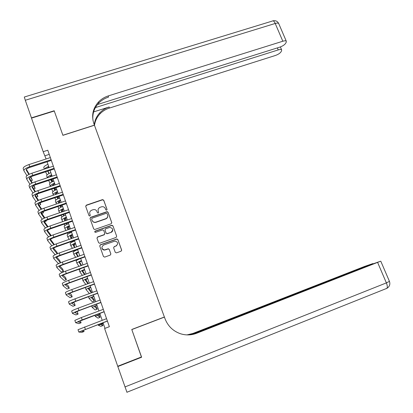 <?xml version="1.0" encoding="UTF-8"?>
<svg xmlns="http://www.w3.org/2000/svg" width="413" height="413" viewBox="0 0 413 413"><rect width="100%" height="100%" fill="white"/><g stroke="black" fill="none" stroke-linecap="round" stroke-linejoin="round"><path stroke-width="0.62" d="M106.611 210.212L107.019 209.386L103.709 200.176L102.501 199.618L86.271 205.173L85.703 206.345L88.986 215.617L89.838 216.009L90.256 215.178L89.828 213.975C89.404 212.22 90.039 210.955 91.732 210.186L93.137 209.701C94.928 209.298 96.203 209.902 96.967 211.513L97.396 212.71L98.242 213.103L98.655 212.277L98.227 211.079C97.798 209.329 98.428 208.069 100.116 207.3L101.51 206.82C103.296 206.417 104.572 207.021 105.336 208.627L105.764 209.819L106.611 210.212M107.055 209.603L103.74 200.382L102.538 199.825L86.358 205.359L85.734 206.428M115.253 252.302L116.476 252.87L121.05 251.228L121.634 250.015L117.87 239.555L116.879 238.941L100.338 244.78L99.739 245.993L103.467 256.525L104.701 257.092L110.256 255.1L110.849 253.881L109.244 249.38L108.304 248.755L104.489 249.948C101.407 248.843 101.102 247.206 103.575 245.033L114.959 241.078C118.133 242.08 118.49 243.706 116.017 245.957L114.231 246.597L113.642 247.81L115.253 252.302M43.174 151.705L31.507 118.133L54.279 111.009L62.905 135.335L94.443 125.232L164.384 317.008L131.773 329.476L141.514 356.94L117.731 366.248L104.613 328.505L109.368 326.704L47.779 150.218L43.174 151.705L46.111 158.974M111.18 223.769L111.763 222.581L108.061 212.277L106.9 211.704L90.612 217.341L90.019 218.529L93.689 228.9L94.763 229.504L111.18 223.769M112.945 225.865L116.678 236.246L116.094 237.449L99.538 243.278L98.562 242.663L96.972 238.182L97.571 236.974L104.195 234.641L104.788 233.438L103.735 230.485L102.672 229.881L95.506 232.369C94.629 232.142 94.525 231.724 95.186 231.104L111.871 225.266L112.945 225.865L116.678 236.246M163.636 317.401L164.384 317.008M47.087 161.782L49.101 167.57M50.071 170.357L52.1 176.201M53.065 178.974L55.12 184.879M56.075 187.631L58.15 193.604M59.1 196.335L61.196 202.365M62.141 205.075L64.258 211.172M65.192 213.862L67.334 220.021M68.264 222.69L70.427 228.91M71.346 231.559L73.535 237.847M74.443 240.474L76.653 246.829M77.561 249.437L79.792 255.853M76.89 263.179L76.157 261.062C76.095 260.577 77.603 259.705 80.69 258.445L82.946 264.924M83.834 267.485L86.116 274.041M86.998 276.581L89.296 283.204M90.173 285.719L92.497 292.409M93.364 294.903L95.718 301.66M96.575 304.133L98.95 310.963M99.801 313.41L102.197 320.307M103.038 322.734L104.995 328.361M49.235 154.379L44.991 155.753M98.655 212.277L98.273 211.265M90.282 215.287L89.884 214.161M111.82 222.86L108.087 212.468L106.931 211.89L90.669 217.522L90.039 218.596M107.148 213.671L106.301 213.278L92.042 218.219L91.629 219.055L92.078 220.325C92.765 221.843 93.957 222.473 95.656 222.22L105.728 218.73C107.411 217.956 108.036 216.691 107.602 214.936L107.148 213.671M107.752 215.565C107.917 217.145 107.256 218.26 105.759 218.911L95.702 222.39C94.009 222.643 92.817 222.013 92.13 220.501L91.681 219.231M104.835 233.639L104.231 234.796L97.613 237.124L96.988 238.213M112.966 226.035L111.753 225.472L95.233 231.265L94.783 231.992M111.045 232.225C113.544 229.845 113.116 228.244 109.76 227.413L105.589 228.843L105 230.041L106.053 232.994L107.086 233.603L111.066 232.385C112.3 231.848 112.857 230.929 112.744 229.623M111.066 232.385L107.117 233.758L106.084 233.149L105.031 230.201M116.017 245.957L114.251 246.731L113.611 247.697M101.954 248.177C102.347 249.406 103.204 250.041 104.52 250.077L105.269 249.793M110.896 254.088L109.269 249.514L108.33 248.889L105.3 249.927M121.685 250.345L117.886 239.705L116.894 239.091L100.374 244.924L99.75 246.019M48.92 167.043L47.061 168.236M47.743 171.127L48.91 173.579M50.21 176.325L50.417 176.759M51.687 179.433L52.683 181.534M52.854 181.452L51.899 179.361M47.965 171.049L49.111 173.47M50.396 176.186L50.634 176.692M47.077 174.911L45.575 171.839M44.64 169.031C45.193 168.174 46.54 167.286 48.688 166.377M44.336 169.129L43.835 167.683C43.608 166.728 44.981 165.598 47.96 164.291M23.856 170.554L23.216 168.674C22.937 167.41 24.863 166.031 28.993 164.544L50.355 157.59M26.938 175.664L23.944 170.817C23.67 169.562 25.601 168.189 29.731 166.702L51.104 159.733M51.336 160.399L30.092 167.332C27.346 168.318 26.06 169.232 26.231 170.068L28.864 174.456M30.448 177.094L32.369 180.295L30.841 176.872M26.37 169.382L29.277 174.25M31.016 180.744L32.369 180.295M31.419 117.875L54.186 110.756L62.874 135.247L94.412 125.144L93.89 123.714C91.283 115.573 92.837 108.309 98.562 101.913C101.283 99.11 104.551 97.101 108.361 95.888L282.828 41.228L275.213 23.469L25.296 100.261L31.527 118.123M54.186 110.756L54.268 111.014M95.413 107.587L278.228 49.916C279.952 49.4 281.072 49.359 281.604 49.792L281.609 50.742L281.01 51.852C279.999 53.298 278.083 54.521 275.264 55.523L109.28 108.113C105.661 109.28 102.558 111.2 99.977 113.874C96.905 117.153 95.078 120.983 94.494 125.366M94.278 124.783C94.783 120.193 96.642 116.187 99.848 112.764C102.439 110.08 105.558 108.149 109.192 106.977L93.606 111.913M25.296 100.261L24.305 97.029L272.337 21.058C273.194 20.402 274.155 21.202 275.213 23.469C276.953 22.963 278.104 22.963 278.672 23.464L278.868 23.918M97.473 104.53L279.678 47.175C282.58 46.148 284.562 44.872 285.626 43.344L286.266 42.167L286.261 41.13C285.713 40.675 284.567 40.711 282.828 41.228M92.951 120.266C92.275 113.73 94.195 108.02 98.707 103.131C101.412 100.344 104.665 98.34 108.459 97.132L108.361 95.888M141.427 356.977L131.804 329.574L164.42 317.101L165.004 318.697C167.859 326.012 172.933 330.999 180.228 333.658C185.747 335.449 191.209 335.325 196.619 333.281L380.358 261.295L372.294 264.139L191.9 334.587M188.514 334.912L196.232 333.301L194.322 334.045M126.972 392.324L117.834 366.537L141.618 357.23M117.942 366.166L117.834 366.537M190.889 334.736L372.908 263.571L364.777 266.364L192.83 333.477L186.975 334.902M187.135 334.912L193.181 333.456L189.577 334.866M51.816 175.38L49.622 177.027M50.784 179.732L51.852 181.952M53.153 184.657L53.52 185.416M54.79 188.065L55.693 189.934M55.786 189.887L55.012 187.987M51.021 179.655L52.069 181.839M53.349 184.518L53.742 185.339M50.009 183.248L48.615 180.45M47.376 177.766C47.578 176.867 48.987 175.861 51.594 174.745M47.33 177.781L46.705 175.974C46.488 175.06 47.877 173.95 50.866 172.649M54.728 183.759C53.117 184.534 52.379 185.169 52.518 185.659L52.554 185.736M53.845 188.38L54.815 190.367M56.116 193.031L56.643 194.11M57.923 196.727L58.723 198.364L58.135 196.66M52.596 185.215L52.807 185.654M54.093 188.297L55.043 190.248M56.328 192.886L56.88 194.027M52.957 191.622L51.682 189.102M50.35 186.469L50.314 186.392C50.112 185.53 51.517 184.451 54.516 183.15M50.272 186.273L49.591 184.306C49.39 183.429 50.789 182.345 53.788 181.044M58.011 198.643L58.455 198.493M57.655 192.174C56.034 192.943 55.29 193.563 55.419 194.027L55.631 194.451M56.927 197.063L57.799 198.818M59.1 201.441L59.797 202.84M61.088 205.431L61.408 206.087L61.17 205.406M55.512 193.589L55.894 194.363M57.19 196.975L58.037 198.694M59.322 201.296L60.045 202.757M55.92 200.031L54.769 197.791M53.427 195.189L53.215 194.771C53.029 193.95 54.444 192.892 57.453 191.601M53.174 194.662L52.487 192.675C52.301 191.844 53.711 190.78 56.72 189.484M60.639 206.35L61.408 206.087M60.592 200.63C58.966 201.394 58.218 201.998 58.336 202.442L58.723 203.201M60.035 205.793L60.799 207.305M62.105 209.887L62.977 211.606M58.45 202.003L59.002 203.108M60.308 205.7L61.052 207.176M62.342 209.742L63.241 211.518M58.909 208.482L57.877 206.526M56.524 203.95L56.127 203.191C55.956 202.411 57.386 201.374 60.406 200.088M56.091 203.082L55.399 201.079C55.223 200.29 56.648 199.252 59.663 197.961M26.783 179.154L26.138 177.254C25.874 176.041 27.816 174.689 31.956 173.192L53.349 166.176M29.953 184.286L26.866 179.407C26.613 178.204 28.554 176.857 32.699 175.365L54.098 168.323M54.32 168.958L33.045 175.959C30.294 176.955 28.998 177.848 29.158 178.648L31.899 183.114M33.494 185.711L35.131 188.374L33.912 185.489M29.323 177.967L32.338 182.902M33.701 188.849L35.131 188.374M29.726 187.796L29.07 185.876C28.827 184.719 30.784 183.387 34.929 181.885L56.359 174.797M32.994 192.954L29.803 188.039C29.571 186.893 31.527 185.566 35.678 184.064L57.113 176.96M57.324 177.564L36.014 184.632C33.257 185.628 31.951 186.511 32.1 187.275L34.955 191.808M36.566 194.368L37.903 196.49L37.015 194.141M32.291 186.599L35.42 191.591M36.39 196.996L37.903 196.49M32.679 196.485L32.018 194.538C31.796 193.434 33.763 192.128 37.919 190.62L59.379 183.46M36.06 201.658L32.756 196.712C32.539 195.623 34.511 194.322 38.667 192.809L60.138 185.633M60.339 186.206L38.998 193.346C36.236 194.347 34.919 195.215 35.053 195.943L38.037 200.548M39.669 203.062L40.691 204.641L40.082 202.86M35.275 195.266L38.528 200.32M39.08 205.184L40.691 204.641M35.647 205.215L34.981 203.242C34.775 202.194 36.757 200.914 40.923 199.396L62.42 192.164M39.152 210.398L35.719 205.426C35.523 204.394 37.511 203.113 41.677 201.596L63.179 194.347M63.37 194.895L41.992 202.102C39.225 203.108 37.903 203.96 38.022 204.652L41.145 209.319M42.797 211.797L43.489 212.829L43.091 211.662M38.28 203.981L41.667 209.086M41.77 213.418L43.489 212.829M63.545 209.128C61.914 209.887 61.155 210.475 61.269 210.893L61.842 211.998M63.163 214.559L63.824 215.829M65.135 218.374L66.188 220.413M66.364 220.351L65.388 218.224M61.403 210.46L62.141 211.895M63.457 214.455L64.092 215.7M61.914 216.97L61.016 215.292M59.648 212.747L59.054 211.647C58.899 210.909 60.339 209.897 63.37 208.611M59.018 211.549L58.321 209.53C58.166 208.782 59.601 207.765 62.626 206.479M38.631 213.98L37.955 211.993C37.774 211.002 39.767 209.742 43.943 208.214L65.471 200.914M42.271 219.179L38.703 214.187C38.523 213.206 40.52 211.957 44.697 210.429L66.24 203.108M66.416 203.619L45.007 210.898C42.229 211.915 40.897 212.747 41.006 213.402L44.279 218.136M45.962 220.573L46.302 221.058L46.111 220.501M41.305 212.731L44.836 217.894M44.459 221.688L46.302 221.058M66.514 217.666C64.877 218.415 64.108 218.988 64.216 219.38L64.98 220.831M66.317 223.361L66.865 224.393M68.186 226.892L69.436 229.256M69.456 229.251L68.465 226.742M64.371 218.952L65.3 220.723M66.627 223.252L67.159 224.254M64.949 225.498L64.175 224.099M62.791 221.585L61.996 220.144C61.857 219.453 63.308 218.462 66.348 217.181M61.965 220.052L61.258 218.018C61.119 217.31 62.564 216.319 65.6 215.034M41.63 222.798L40.949 220.779C40.784 219.845 42.792 218.611 46.974 217.078L68.543 209.706M45.425 228.002L41.698 222.984C41.537 222.065 43.551 220.836 47.738 219.303L69.312 211.91M69.477 212.39L48.032 219.742C45.254 220.759 43.912 221.58 44.005 222.194L47.449 226.99M44.346 221.528L48.047 226.732M69.498 226.241C67.851 226.99 67.076 227.548 67.174 227.914L68.145 229.705M69.503 232.204L69.936 232.994M71.268 235.451L72.213 237.191L71.557 235.302M67.355 227.486L68.486 229.587M69.838 232.085L70.246 232.849M68.006 234.063L67.371 232.947M65.961 230.464L64.949 228.683C64.826 228.033 66.292 227.067 69.338 225.792M64.918 228.595L64.211 226.546C64.082 225.885 65.543 224.915 68.589 223.634M71.186 237.552L72.213 237.191M107.457 211.709L106.848 211.719M44.645 231.652L43.954 229.618C43.809 228.735 45.833 227.527 50.025 225.983L71.625 218.544M48.615 236.861L44.707 231.832C44.568 230.965 46.597 229.762 50.789 228.219L72.394 220.759M72.554 221.208L51.073 228.626C48.29 229.649 46.937 230.454 47.02 231.032L50.649 235.875M51.274 235.616L47.412 230.366M72.492 234.858C70.84 235.601 70.06 236.143 70.143 236.484L71.341 238.616M72.719 241.084L73.029 241.636M74.381 244.047L74.944 245.054L74.562 243.954M70.36 236.06L71.707 238.487M73.08 240.955L73.369 241.481M71.088 242.663L70.597 241.827M69.162 239.38L67.918 237.263C67.815 236.654 69.286 235.715 72.347 234.439M67.892 237.181L67.174 235.111C67.066 234.496 68.537 233.551 71.594 232.276M73.824 245.446L74.944 245.054M47.676 240.552L46.974 238.492C46.85 237.671 48.889 236.484 53.086 234.935L74.722 227.418M51.847 245.756L47.727 240.717C47.609 239.912 49.653 238.735 53.855 237.181L75.496 229.649M75.646 230.062L54.129 237.558C51.341 238.585 49.978 239.37 50.045 239.912L53.897 244.801M54.351 244.615L50.494 239.241M75.502 243.52C73.844 244.253 73.055 244.78 73.132 245.095L74.567 247.568M75.977 249.994L76.157 250.309M77.53 252.679L77.685 252.947L77.582 252.648M73.38 244.672L74.965 247.428M76.359 249.86L76.524 250.144M74.206 251.3L73.865 250.743M72.399 248.332L70.902 245.88C70.814 245.317 72.301 244.403 75.367 243.133M70.876 245.807L70.158 243.722C70.06 243.149 71.547 242.224 74.614 240.955M76.457 253.381L77.685 252.947M50.716 249.498L50.009 247.413C49.906 246.649 51.955 245.487 56.168 243.933L77.835 236.344M55.13 254.682L50.768 249.648C50.67 248.9 52.725 247.748 56.937 246.189L78.615 238.58M78.749 238.967L57.2 246.53C54.402 247.563 53.034 248.332 53.086 248.832L57.185 253.758M57.438 253.659L56.958 252.245L53.607 248.161M78.527 252.219C76.859 252.947 76.064 253.458 76.131 253.747L77.83 256.556M76.42 253.324L78.263 256.401M77.365 259.973L77.185 259.689M75.672 257.32L73.901 254.542C73.824 254.021 75.326 253.133 78.403 251.863M73.875 254.47L73.153 252.374C73.07 251.842 74.567 250.944 77.644 249.679M53.773 258.486L53.055 256.375C52.972 255.673 55.043 254.537 59.26 252.973L80.963 245.307M60.128 262.916L58.378 263.54L53.824 258.626C53.742 257.934 55.817 256.809 60.035 255.239L81.748 247.557M81.872 247.908L60.288 255.549C57.484 256.587 56.106 257.34 56.147 257.8L60.535 262.745M60.546 262.745L59.833 260.655L56.746 257.123M81.567 260.959L79.146 262.441L81.134 265.574M79.487 262.012L81.609 265.404M78.997 266.344L76.911 263.241C76.854 262.771 78.367 261.904 81.454 260.639M56.849 267.521L56.122 265.383C56.06 264.738 58.14 263.633 62.368 262.054L84.107 254.32M85.006 256.896L63.39 264.609C60.582 265.657 59.193 266.39 59.219 266.813L63.442 271.222L61.263 272.002L56.891 267.645C56.834 267.015 58.92 265.91 63.148 264.335L84.897 256.576M116.192 245.89L116.652 245.776M63.442 271.222L62.719 269.1L59.916 266.122M84.619 269.746L82.177 271.176L84.495 274.624M82.579 270.742L85.026 274.433M82.378 275.394L79.941 271.986C79.895 271.558 81.423 270.716 84.52 269.457M79.921 271.93L79.182 269.797L80.654 268.631M59.937 276.596L59.204 274.438C59.162 273.855 61.258 272.771 65.497 271.186L87.267 263.375M88.16 265.931L66.508 273.716C63.695 274.769 62.296 275.486 62.306 275.869L66.343 279.715L64.165 280.504L59.978 276.71C59.937 276.137 62.038 275.063 66.281 273.478L88.062 265.647M66.343 279.715L65.615 277.588L63.127 275.156M87.69 278.574L85.223 279.957L87.928 283.7M88.32 283.561L85.703 279.508M85.837 284.464L82.982 280.768C82.951 280.391 84.495 279.575 87.602 278.321M82.961 280.721L82.409 278.243M63.039 285.719L62.301 283.535C62.275 283.013 64.392 281.955 68.635 280.365L90.442 272.477M91.33 275.012L69.642 282.869C66.823 283.927 65.409 284.629 65.409 284.97L69.26 288.253L67.076 289.048L63.075 285.817C63.06 285.311 65.177 284.258 69.425 282.662L91.242 274.759M69.26 288.253L68.532 286.116L66.385 284.227M90.772 287.443L88.279 288.775L91.459 292.791M91.516 292.771L90.875 290.917L88.862 288.31M89.404 293.545L86.033 289.596C86.023 289.265 87.577 288.47 90.695 287.221M66.163 294.887L65.409 292.678C65.409 292.218 67.536 291.186 71.795 289.585L93.637 281.62M94.51 284.134L72.791 292.068C69.962 293.132 68.543 293.819 68.527 294.118L72.192 296.828L70.003 297.628L66.188 294.975C66.194 294.526 68.326 293.498 72.585 291.898L94.438 283.917M72.192 296.828L71.459 294.681L69.704 293.328M93.87 296.353L91.356 297.639L94.391 301.041L93.684 299.012L92.073 297.143M94.391 301.041L92.336 301.8L89.105 298.465L93.808 296.167M69.296 304.102L68.537 301.867C68.558 301.469 70.7 300.463 74.965 298.852L96.843 290.814M97.711 293.302L75.956 301.314L71.661 303.312L75.135 305.444L72.946 306.255L69.322 304.175C69.348 303.787 71.495 302.791 75.76 301.18L97.649 293.116M75.135 305.444L74.397 303.287L73.111 302.455M96.983 305.31L94.443 306.544L97.215 309.182L96.508 307.143L95.362 305.997M97.215 309.182L95.16 309.946L92.192 307.38L96.931 305.161M72.445 313.359L71.676 311.103C71.723 310.767 73.881 309.786 78.155 308.17L100.065 300.05M100.927 302.517L79.136 310.607L74.815 312.548L78.093 314.097L75.899 314.918L72.466 313.421C72.518 313.095 74.676 312.125 78.955 310.504L100.875 302.368M78.093 314.097L77.355 311.934L76.663 311.578M100.111 314.308L97.545 315.491L100.054 317.354L99.347 315.31L98.779 314.856M100.054 317.354L98 318.129L95.289 316.337L100.07 314.195M75.615 322.667L74.836 320.385L81.356 317.535L103.307 309.337M104.159 311.779L77.98 321.83L81.067 322.796L78.868 323.622L75.631 322.713L82.161 319.879L104.117 311.665M81.067 322.796L80.354 320.71M103.255 323.353L100.664 324.479L102.909 325.568L102.274 323.74M102.909 325.568L100.849 326.347L98.408 325.336L103.229 323.271M78.795 332.021L78.011 329.713L106.564 318.666M107.406 321.087L81.16 331.164L84.051 331.531L81.846 332.362L78.806 332.052L107.38 321.004M84.051 331.531L83.56 330.101M28.993 164.544L29.731 166.702M109.192 106.977L109.28 108.113M278.228 49.916L277.371 47.903M196.232 333.301L196.619 333.281M193.181 333.456L192.83 333.477M124.927 386.955L386.382 282.895L377.663 262.549M389.444 281.361L386.382 282.895C387.42 285.497 387.585 287.309 386.878 288.336L386.361 288.63M31.956 173.192L32.699 175.365M34.929 181.885L35.678 184.064M37.919 190.62L38.667 192.809M40.923 199.396L41.677 201.596M43.943 208.214L44.697 210.429M46.974 217.078L47.738 219.303M50.025 225.983L50.789 228.219M53.086 234.935L53.855 237.181M56.168 243.933L56.937 246.189M59.26 252.973L60.035 255.239M62.368 262.054L63.148 264.335M65.497 271.186L66.281 273.478M68.635 280.365L69.425 282.662M85.31 287.494L86.023 289.554M71.795 289.585L72.585 291.898M88.496 296.699L89.094 298.429M74.965 298.852L75.76 301.18M91.696 305.945L92.182 307.349M78.155 308.17L78.955 310.504M94.913 315.238L95.284 316.312M81.356 317.535L82.161 319.879M98.144 324.577L98.402 325.32M84.577 326.941L85.388 329.306M98.707 103.131L98.562 101.913M99.848 112.764L99.977 113.874M281.604 49.792L280.386 46.932M286.261 41.13L278.672 23.464C277.453 21.202 275.579 20.32 273.05 20.815M373.032 263.855L372.908 263.571M126.905 392.262L386.878 288.336C389.516 286.705 390.388 284.407 389.485 281.449L380.796 261.228"/></g></svg>
